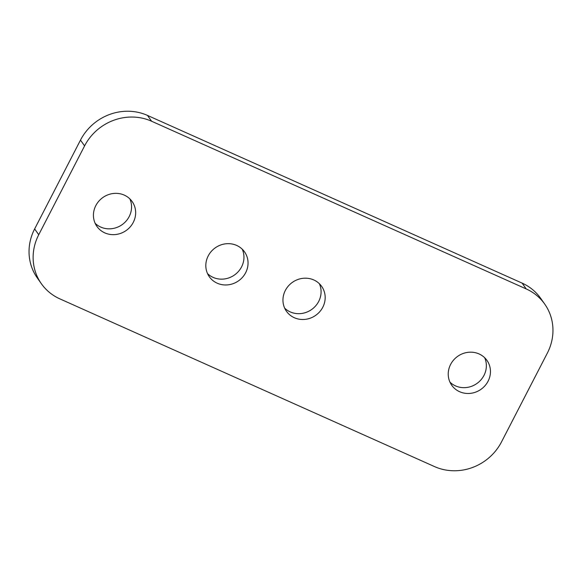 <?xml version="1.0" encoding="UTF-8"?>
<svg xmlns="http://www.w3.org/2000/svg" width="582" height="582" viewBox="0 0 582 582"><rect width="100%" height="100%" fill="white"/><g stroke="black" fill="none" stroke-linecap="round" stroke-linejoin="round"><path stroke-width="0.87" d="M242.236 249.183A21.556 20.188 -35.2 0 1 241.574 266.883A21.556 20.188 -35.2 0 1 207.541 273.627M208.203 255.927A21.556 20.188 144.8 0 0 209.309 276.726A21.556 20.188 144.8 0 0 245.669 272.696A21.556 20.188 144.8 0 0 244.556 251.897A21.556 20.188 144.8 0 0 208.203 255.927M129.844 198.877A21.556 20.188 -35.2 0 1 129.182 216.577A21.556 20.188 -35.2 0 1 95.15 223.313M95.812 205.613A21.556 20.188 144.8 0 0 96.918 226.413A21.556 20.188 144.8 0 0 133.278 222.382A21.556 20.188 144.8 0 0 132.165 201.583A21.556 20.188 144.8 0 0 95.812 205.613M319.365 283.71A21.556 20.188 -35.2 0 1 318.703 301.411A21.556 20.188 -35.2 0 1 284.671 308.154M285.333 290.454A21.556 20.188 144.8 0 0 286.439 311.254A21.556 20.188 144.8 0 0 322.799 307.223A21.556 20.188 144.8 0 0 321.686 286.424A21.556 20.188 144.8 0 0 285.333 290.454M484.646 357.697A21.556 20.188 -35.2 0 1 483.984 375.397A21.556 20.188 -35.2 0 1 449.951 382.141M450.613 364.441A21.556 20.188 144.8 0 0 451.719 385.24A21.556 20.188 144.8 0 0 488.08 381.21A21.556 20.188 144.8 0 0 486.967 360.411A21.556 20.188 144.8 0 0 450.613 364.441M501.517 441.898A50.721 47.513 -35.2 0 1 434.514 466.582L59.881 298.879A50.721 47.513 -35.2 0 1 41.337 283.681A50.721 47.513 -35.2 0 1 38.732 234.735L84.579 145.907A50.721 47.513 -35.2 0 1 151.575 121.223L526.208 288.927A50.721 47.513 -35.2 0 1 544.752 304.131A50.721 47.513 -35.2 0 1 547.364 353.07L501.517 441.898M41.337 283.681L37.248 277.869A50.721 47.513 -35.2 0 1 34.636 228.93L80.483 140.102A50.721 47.513 -35.2 0 1 147.486 115.418L522.119 283.121A50.721 47.513 -35.2 0 1 540.663 298.319L544.752 304.131M34.636 228.93L38.732 234.735M80.483 140.102L84.579 145.907M147.486 115.418L151.575 121.223M522.119 283.121L526.208 288.927"/></g></svg>
